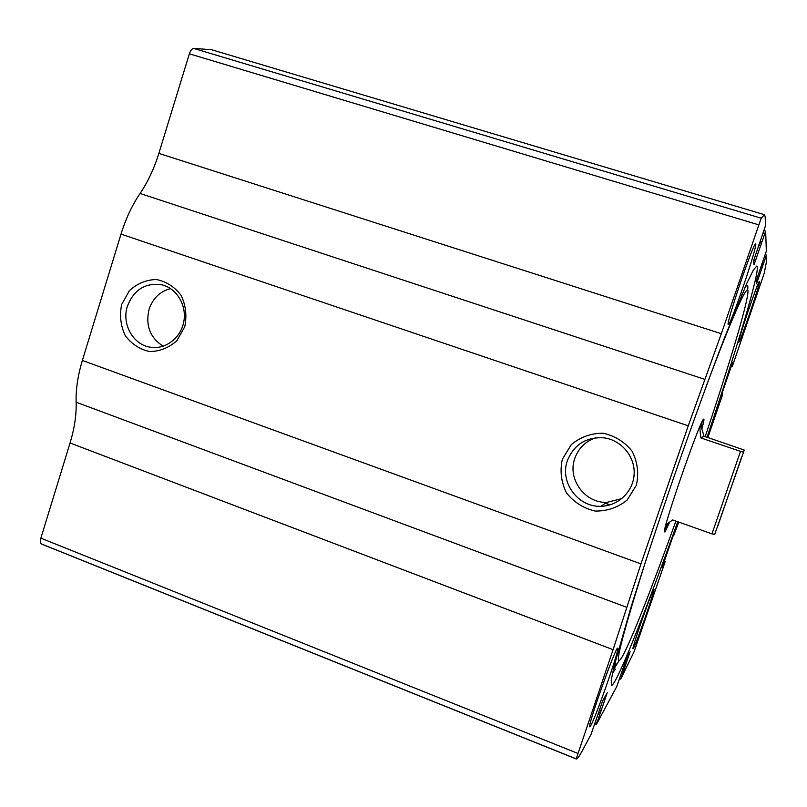 <?xml version="1.0" encoding="UTF-8"?>
<svg xmlns="http://www.w3.org/2000/svg" width="807" height="807" viewBox="0 0 807 807"><rect width="100%" height="100%" fill="white"/><g stroke="black" fill="none" stroke-linecap="round" stroke-linejoin="round"><path stroke-width="1.21" d="M707.86 437.525L722.104 396.126L722.507 393.987L720.732 397.417L721.72 394.189L731.535 365.621L732.746 362.474L732.01 366.358L732.988 364.451L764.239 273.159L766.65 260.782L766.458 255.073L756.502 283.842L756.139 281.048L766.327 251.128L765.661 231.115L754.061 264.696L753.556 260.873L765.49 225.738L765.187 216.68L764.501 214.723L761.183 218.203L721.327 333.705L688.25 425.814L640.96 563.891L613.088 649.675L576.188 758.943C577.136 759.286 579.023 756.815 581.857 751.529L590.986 734.521L602.607 700.98L607.227 692.759L596.454 724.343L616.76 686.535L626.726 657.786L630.116 651.733L620.754 679.08L634.08 651.713L664.686 563.094L665.24 561.279L664.373 560.986L665.24 561.279L664.262 563.266L663.667 563.044M674.571 533.276L678.788 522.099M613.088 649.675L70.048 442.982L40.864 538.168C40.017 541.245 40.239 543.192 41.53 543.999L43.891 545.028M764.501 214.723L211.565 49.711L193.569 48.39C191.854 48.783 190.462 50.599 189.383 53.817L158.848 153.38C154.167 168.502 147.913 181.857 140.065 193.468C132.136 205.18 125.781 218.727 121.01 234.111L82.364 360.447C77.805 375.618 75.727 389.539 76.14 402.199C76.534 414.748 74.496 428.346 70.048 442.982M121.645 304.542L129.312 290.752C137.14 283.539 146.158 279.797 156.376 279.504C166.413 281.572 174.675 286.888 181.161 295.443C185.812 305.339 187.002 315.759 184.763 326.704L176.935 340.584C168.986 347.767 159.897 351.418 149.668 351.57C139.692 349.37 131.521 344.004 125.166 335.47C120.626 325.655 119.456 315.355 121.645 304.542M562.348 459.264L571.336 444.566C580.505 437.011 591.077 433.238 603.071 433.238C614.843 435.78 624.537 441.792 632.143 451.264C637.591 462.139 639.003 473.467 636.36 485.249L627.17 500.037C617.839 507.553 607.177 511.224 595.173 511.053C583.481 508.349 573.908 502.277 566.464 492.845C561.147 482.082 559.776 470.895 562.348 459.264M707.043 437.243C734.844 354.949 758.257 277.81 757.329 267.077L756.825 265.987L753.445 269.942L746.858 283.227L724.424 337.992C710.019 375.487 692.85 422.626 675.479 472.488C658.25 522.401 642.543 570.075 630.63 608.468L614.309 665.472L611.242 680.039L611.424 685.284C612.13 685.536 613.491 683.852 615.489 680.23C626.04 661.054 651.864 594.335 677.729 521.726M633.455 648.273L633.021 648.828C631.114 649.928 653.256 586.901 653.932 589.261C655.597 588.464 636.723 642.846 633.455 648.273M590.754 725.574L589.756 726.835C586.739 728.005 616.407 644.642 617.698 648.243C620.25 647.456 596.373 715.97 590.754 725.574M738.576 342.461C736.962 342.693 758.62 279.353 759.427 281.502C761.223 280.876 739.595 344.175 738.607 342.481L738.576 342.461M728.217 324.545C725.634 324.374 753.99 240.89 755.614 243.946C758.519 243.482 730.204 326.946 728.277 324.606L728.217 324.545M674.077 533.134L663.122 564.648L662.305 567.392L664.262 563.266M722.749 394.008L721.882 393.725L722.749 394.008M567.412 460.585C574.13 444.375 586.306 436.799 603.949 437.848C621.229 439.997 635.069 456.449 634.151 473.961C633.434 491.473 618.142 506.191 600.771 506.292C577.812 507.3 559.443 481.93 567.412 460.585M621.894 498.565L606.995 502.368C584.843 503.356 567.119 478.914 574.816 458.346C578.478 448.268 585.368 441.409 595.485 437.787M127.415 306.146C133.912 289.652 145.341 282.531 161.703 284.78C176.622 288.16 186.921 305.197 183.814 321.579C180.919 337.992 165.374 349.814 150.354 347.212C133.094 344.851 121.464 323.92 127.415 306.146M163.206 346.213C150.031 337.76 145.321 325.443 149.073 309.263C152.856 298.297 160.008 291.408 170.539 288.603M741.835 294.696L740.16 301.657M620.432 646.982L617.436 653.488M669.477 522.533L664.968 532.035L664.403 531.742C663.263 526.406 699.195 422.807 703.361 419.398C704.511 418.016 704.007 421.234 701.848 429.031M702.342 421.143L701.021 426.913M667.328 524.157L664.686 529.755M700.395 425.319L700.436 425.975M607.55 503.931L606.894 505.656M714.75 534.305L744.266 450.064L714.75 534.305L711.956 533.871L740.503 451.365L743.217 452.061M717.645 526.467L741.683 456.903L717.645 526.467M744.266 450.064L704.007 436.214C702.211 429.687 700.99 426.247 700.335 425.914C699.629 425.753 699.82 429.758 700.91 437.929L704.007 436.214M711.956 533.871L672.735 519.95L665.886 524.701M740.503 451.365L700.91 437.929M765.641 231.135L763.947 230.62M575.996 758.782L41.53 543.999M766.448 255.083L765.207 254.709L766.458 255.073M761.183 218.203L193.569 48.39M758.62 224.82L189.383 53.817M721.327 333.705L158.848 153.38M704.914 379.401L140.065 193.468M688.25 425.814L121.01 234.111M640.96 563.891L82.364 360.447M626.847 607.338L76.14 402.199M577.59 753.294L40.864 538.168M606.319 695.816L605.643 695.543M601.276 710.523L599.389 709.787M600.358 712.914L598.552 712.208M600.226 713.156L598.471 712.46M599.621 714.75L597.916 714.084M596.978 722.447L595.284 721.771M629.299 654.447L628.714 654.225M624.931 667.147L623.539 666.612M624.174 669.154L622.843 668.64M624.073 669.326L622.782 668.832M623.569 670.667L622.318 670.183M664.706 562.086L664.08 561.864M663.99 564.043L663.404 563.831M663.324 565.808L662.789 565.616M674.299 534.063L673.754 533.871M674.016 534.991L673.411 534.779L674.016 535.001M722.507 393.987L721.862 393.776M722.104 395.047L721.498 394.845M721.821 395.844L721.236 395.642M732.615 364.461L732.02 364.27M732.342 365.258L731.737 365.067M732.01 366.358L731.364 366.146M732.201 366.519L731.334 366.237L732.201 366.519M765.651 257.151L764.481 256.797M763.261 264.111L761.949 263.707M762.867 265.392L761.515 264.978M762.877 265.483L761.485 265.059M762.292 267.399L760.83 266.946M755.483 261.054L753.617 260.479M760.809 245.54L758.812 244.935M761.485 243.28L759.579 242.695M761.475 243.159L759.619 242.594M761.929 241.636L760.133 241.091M764.723 233.505L763.129 233.021M615.469 669.074L612.503 673.22M617.779 662.749L613.179 670.203M615.791 664.232L613.814 667.51M619.302 660.358C616.356 665.452 615.085 665.614 615.479 660.832M744.861 287.716C747.423 283.822 748.351 284.568 747.635 289.935M675.893 521.07C653.085 584.813 630.822 641.837 622.066 657.029C612.806 672.221 620.936 639.437 646.447 558.686M705.923 387.128C734.925 309.182 750.611 276.468 747.645 294.989C744.75 313.388 726.905 371.977 705.187 436.617M576.188 758.943L43.417 544.826M596.393 724.424L594.799 723.798M620.754 679.08L619.574 678.626M765.661 231.115L763.957 230.61M600.771 506.292L606.995 502.368M150.354 347.212L154.651 347.565M610.132 504.859L605.603 503.245L610.132 504.859"/></g></svg>
